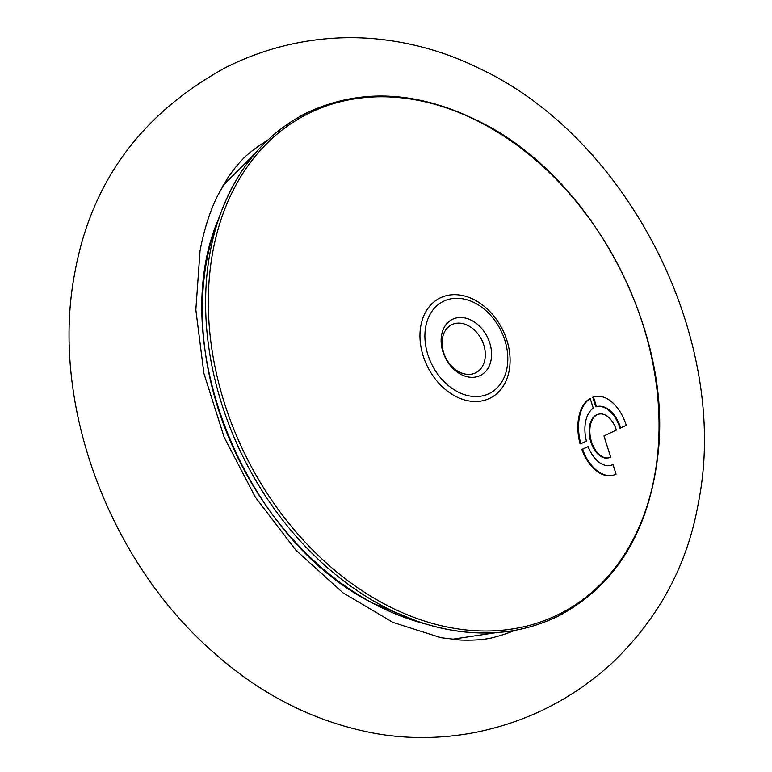 <?xml version="1.0" encoding="UTF-8"?>
<svg xmlns="http://www.w3.org/2000/svg" width="772" height="772" viewBox="0 0 772 772"><rect width="100%" height="100%" fill="white"/><g stroke="black" fill="none" stroke-linecap="round" stroke-linejoin="round"><path stroke-width="1.16" d="M475.041 300.163A55.98 41.833 -116.8 0 1 508.96 371.679A55.98 41.833 -116.8 0 1 455.007 396.017A55.98 41.833 -116.8 0 1 421.087 324.501A55.98 41.833 -116.8 0 1 475.041 300.163M475.562 303.328A51.502 38.484 -116.8 0 1 506.77 369.122A51.502 38.484 -116.8 0 1 457.13 391.51A51.502 38.484 -116.8 0 1 425.932 325.716A51.502 38.484 -116.8 0 1 475.562 303.328M468.498 325.755A26.875 20.082 63.2 0 0 451.591 324.761A26.875 20.082 63.2 0 0 442.607 337.432A26.875 20.082 63.2 0 0 458.886 371.766A26.875 20.082 63.2 0 0 475.793 372.751A26.875 20.082 63.2 0 0 484.777 360.08A26.875 20.082 63.2 0 0 468.498 325.755M441.748 334.208A31.353 23.43 -116.8 0 1 471.962 320.583A31.353 23.43 -116.8 0 1 490.953 360.63A31.353 23.43 -116.8 0 1 460.739 374.256A31.353 23.43 -116.8 0 1 441.748 334.208M610.43 465.468A30.233 18.267 -103 0 0 612.321 464.773L613.026 464.609A30.233 18.267 -103 0 1 610.777 465.391A30.233 18.267 -103 0 1 588.158 446.612L581.866 449.429A40.308 24.357 77 0 0 612.36 475.369A40.308 24.357 77 0 0 612.707 475.282M613.026 464.609L616.085 474.153A40.308 24.357 -103 0 1 613.055 475.214A40.308 24.357 -103 0 1 582.561 449.275L581.866 449.429M582.561 449.275L588.158 446.612M594.508 396.76A40.308 24.357 77 0 0 594.16 396.837A40.308 24.357 77 0 0 592.771 397.233L593.465 397.069A40.308 24.357 -103 0 1 594.855 396.683A40.308 24.357 -103 0 1 611.163 401.44A40.308 24.357 -103 0 1 626.285 425.353L620.003 428.161A30.233 18.267 -103 0 0 608.664 410.221A30.233 18.267 -103 0 0 596.785 406.583M592.771 397.233L595.82 406.815L596.515 406.661A30.233 18.267 -103 0 1 597.123 406.497A30.233 18.267 -103 0 1 609.359 410.067A30.233 18.267 -103 0 1 620.698 427.997M593.465 397.069L596.515 406.661M599.95 455.113A22.388 13.529 77 0 0 609.011 457.757A22.388 13.529 77 0 0 610.691 457.169L603.955 435.948L616.355 430.062A22.388 13.529 77 0 0 607.96 416.774A22.388 13.529 77 0 0 598.898 414.13A22.388 13.529 77 0 0 589.847 431.828A22.388 13.529 77 0 0 599.95 455.113M598.551 414.217A22.388 13.529 77 0 0 598.203 414.294A22.388 13.529 77 0 0 589.152 431.992A22.388 13.529 77 0 0 599.255 455.277A22.388 13.529 77 0 0 608.317 457.921A22.388 13.529 77 0 0 608.664 457.835M593.282 408.185A30.233 18.267 77 0 0 586.411 441.092L580.805 443.755A40.308 24.357 -103 0 1 590.242 398.603L593.282 408.185M580.805 443.755L580.11 443.91A40.308 24.357 77 0 1 589.547 398.767L590.242 398.603M451.909 639.312L496.097 632.654M254.702 153.898L223.069 185.473M483.783 124.205A279.956 209.222 63.2 0 0 213.969 245.921A279.956 209.222 63.2 0 0 383.597 603.569A279.956 209.222 63.2 0 0 653.411 481.844A279.956 209.222 63.2 0 0 483.783 124.205M420.817 622.676L372.808 603.193C245.197 539.541 165.903 343.637 217.965 220.367A272.439 203.596 63.2 0 0 207.803 255.175A272.439 203.596 63.2 0 0 372.866 603.212A272.439 203.596 63.2 0 0 420.817 622.676L431.046 625.523A281.085 210.061 63.2 0 0 504.415 631.843M211.277 246.364A281.085 210.061 63.2 0 0 381.58 605.441A281.085 210.061 63.2 0 0 431.046 625.523C477.569 638.116 520.26 634.835 559.131 615.689C615.979 585.099 648.924 531.464 657.947 454.795C672.779 331.091 592.954 179.567 483.465 123.597C419.814 90.662 360.601 87.236 305.808 113.31C267.315 133.17 239.291 165.546 221.757 210.447A281.085 210.061 63.2 0 0 211.277 246.364M260.289 147.693A281.085 210.061 63.2 0 0 221.757 210.447L217.965 220.367M514.683 630.415A274.9 205.429 -116.8 0 1 495.142 636.987C486.717 639.505 475.234 640.528 460.701 640.046L441.15 637.73L393.093 622.473L342.951 592.78L295.869 550.185L255.397 497.274L224.131 437.164L203.914 373.387L195.847 309.823L200.044 250.784C204.069 229.448 210.032 210.872 217.945 195.065L227.711 177.965C235.962 165.99 243.614 157.363 250.649 152.094A274.9 205.429 -116.8 0 1 267.556 140.292M613.055 475.214L612.36 475.369M594.855 396.683L594.16 396.837M609.011 457.757L608.317 457.921M598.898 414.13L598.203 414.294M698.486 502.263C687.505 565.567 658.082 619.752 610.208 664.798C571.203 699.721 526.05 722.303 474.761 732.541C440.928 738.891 407.712 739.18 375.095 733.4C315.246 722.274 261.11 695.041 212.696 651.703C108.331 560.163 49.804 402.569 74.778 272.96C91.25 181.825 141.691 113.281 226.1 67.318C248.652 56.066 272.062 47.999 296.351 43.107C322.078 38.002 347.574 36.506 372.837 38.6C409.807 41.794 445.116 51.647 478.785 68.168C628.504 137.889 730.862 340.22 698.486 502.263"/></g></svg>
